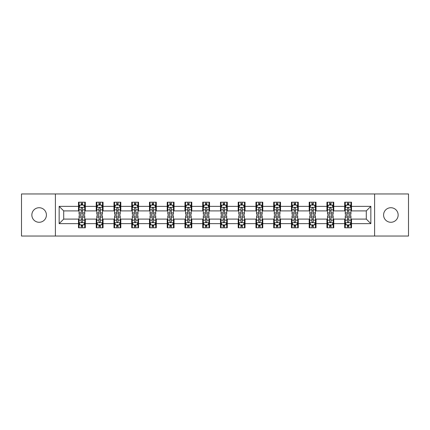 <?xml version="1.0" encoding="UTF-8"?>
<svg xmlns="http://www.w3.org/2000/svg" width="430" height="430" viewBox="0 0 430 430"><rect width="100%" height="100%" fill="white"/><g stroke="black" fill="none" stroke-linecap="round" stroke-linejoin="round"><path stroke-width="0.64" d="M390.87 207.722A7.278 7.278 0 0 0 383.587 215A7.278 7.278 0 0 0 390.87 222.278A7.278 7.278 0 0 0 398.148 215A7.278 7.278 0 0 0 390.87 207.722M39.13 207.722A7.278 7.278 0 0 0 31.852 215A7.278 7.278 0 0 0 39.13 222.278A7.278 7.278 0 0 0 46.413 215A7.278 7.278 0 0 0 39.13 207.722M374.6 236.043L408.5 236.043L408.5 193.957L374.6 193.957L374.6 236.043L55.4 236.043L55.4 193.957L21.5 193.957L21.5 236.043L55.4 236.043M374.6 193.957L55.4 193.957M351.509 206.357L351.509 202.202L344.683 202.202L344.683 206.357L333.761 206.357L333.761 202.202L326.934 202.202L326.934 206.357L316.018 206.357L316.018 202.202L309.192 202.202L309.192 206.357L298.269 206.357L298.269 202.202L291.443 202.202L291.443 206.357L280.521 206.357L280.521 202.202L273.7 202.202L273.7 206.357L262.778 206.357L262.778 202.202L255.952 202.202L255.952 206.357L245.03 206.357L245.03 202.202L238.204 202.202L238.204 206.357L227.287 206.357L227.287 202.202L220.461 202.202L220.461 206.357L209.539 206.357L209.539 202.202L202.713 202.202L202.713 206.357L191.796 206.357L191.796 202.202L184.97 202.202L184.97 206.357L174.048 206.357L174.048 202.202L167.222 202.202L167.222 206.357L156.3 206.357L156.3 202.202L149.479 202.202L149.479 206.357L138.557 206.357L138.557 202.202L131.731 202.202L131.731 206.357L120.808 206.357L120.808 202.202L113.982 202.202L113.982 206.357L103.066 206.357L103.066 202.202L96.239 202.202L96.239 206.357L85.317 206.357L85.317 202.202L78.491 202.202L78.491 206.357L59.152 206.357L59.152 223.643L63.704 219.096L78.491 219.096L78.491 227.798L85.317 227.798L85.317 219.096L96.239 219.096L96.239 227.798L103.066 227.798L103.066 219.096L113.982 219.096L113.982 227.798L120.808 227.798L120.808 219.096L131.731 219.096L131.731 227.798L138.557 227.798L138.557 219.096L149.479 219.096L149.479 227.798L156.3 227.798L156.3 219.096L167.222 219.096L167.222 227.798L174.048 227.798L174.048 219.096L184.97 219.096L184.97 227.798L191.796 227.798L191.796 219.096L202.713 219.096L202.713 227.798L209.539 227.798L209.539 219.096L220.461 219.096L220.461 227.798L227.287 227.798L227.287 219.096L238.204 219.096L238.204 227.798L245.03 227.798L245.03 219.096L255.952 219.096L255.952 227.798L262.778 227.798L262.778 219.096L273.7 219.096L273.7 227.798L280.521 227.798L280.521 219.096L291.443 219.096L291.443 227.798L298.269 227.798L298.269 219.096L309.192 219.096L309.192 227.798L316.018 227.798L316.018 219.096L326.934 219.096L326.934 227.798L333.761 227.798L333.761 219.096L344.683 219.096L344.683 227.798L351.509 227.798L351.509 219.096L366.296 219.096L366.296 210.904L351.509 210.904L351.509 206.357L370.848 206.357L370.848 223.643L351.509 223.643M344.683 223.643L333.761 223.643M326.934 223.643L316.018 223.643M309.192 223.643L298.269 223.643M291.443 223.643L280.521 223.643M273.7 223.643L262.778 223.643M255.952 223.643L245.03 223.643M238.204 223.643L227.287 223.643M220.461 223.643L209.539 223.643M202.713 223.643L191.796 223.643M184.97 223.643L174.048 223.643M167.222 223.643L156.3 223.643M149.479 223.643L138.557 223.643M131.731 223.643L120.808 223.643M113.982 223.643L103.066 223.643M96.239 223.643L85.317 223.643M78.491 223.643L59.152 223.643M344.683 206.357L344.683 210.904L333.761 210.904L333.761 206.357M326.934 206.357L326.934 210.904L316.018 210.904L316.018 206.357M309.192 206.357L309.192 210.904L298.269 210.904L298.269 206.357M291.443 206.357L291.443 210.904L280.521 210.904L280.521 206.357M273.7 206.357L273.7 210.904L262.778 210.904L262.778 206.357M255.952 206.357L255.952 210.904L245.03 210.904L245.03 206.357M238.204 206.357L238.204 210.904L227.287 210.904L227.287 206.357M220.461 206.357L220.461 210.904L209.539 210.904L209.539 206.357M202.713 206.357L202.713 210.904L191.796 210.904L191.796 206.357M184.97 206.357L184.97 210.904L174.048 210.904L174.048 206.357M167.222 206.357L167.222 210.904L156.3 210.904L156.3 206.357M149.479 206.357L149.479 210.904L138.557 210.904L138.557 206.357M131.731 206.357L131.731 210.904L120.808 210.904L120.808 206.357M113.982 206.357L113.982 210.904L103.066 210.904L103.066 206.357M96.239 206.357L96.239 210.904L85.317 210.904L85.317 206.357M78.491 206.357L78.491 210.904L63.704 210.904L59.152 206.357M63.704 210.904L63.704 219.096M370.848 223.643L366.296 219.096M366.296 210.904L370.848 206.357M78.491 205.046L79.061 205.046M81.222 205.046L82.587 205.046M84.748 205.046L85.317 205.046M78.491 210.791L79.061 210.791M81.222 210.791L82.587 210.791M84.748 210.791L85.317 210.791M78.491 219.209L79.061 219.209M81.222 219.209L82.587 219.209M84.748 219.209L85.317 219.209M78.491 224.954L79.061 224.954M81.222 224.954L82.587 224.954M84.748 224.954L85.317 224.954M96.239 219.209L96.809 219.209M98.97 219.209L100.335 219.209M102.496 219.209L103.066 219.209M96.239 224.954L96.809 224.954M98.97 224.954L100.335 224.954M102.496 224.954L103.066 224.954M96.239 205.046L96.809 205.046M98.97 205.046L100.335 205.046M102.496 205.046L103.066 205.046M96.239 210.791L96.809 210.791M98.97 210.791L100.335 210.791M102.496 210.791L103.066 210.791M113.982 219.209L114.552 219.209M116.713 219.209L118.078 219.209M120.239 219.209L120.808 219.209M113.982 224.954L114.552 224.954M116.713 224.954L118.078 224.954M120.239 224.954L120.808 224.954M113.982 205.046L114.552 205.046M116.713 205.046L118.078 205.046M120.239 205.046L120.808 205.046M113.982 210.791L114.552 210.791M116.713 210.791L118.078 210.791M120.239 210.791L120.808 210.791M131.731 219.209L132.3 219.209M134.461 219.209L135.826 219.209M137.987 219.209L138.557 219.209M131.731 224.954L132.3 224.954M134.461 224.954L135.826 224.954M137.987 224.954L138.557 224.954M131.731 205.046L132.3 205.046M134.461 205.046L135.826 205.046M137.987 205.046L138.557 205.046M131.731 210.791L132.3 210.791M134.461 210.791L135.826 210.791M137.987 210.791L138.557 210.791M149.479 219.209L150.043 219.209M152.204 219.209L153.569 219.209M155.735 219.209L156.3 219.209M149.479 224.954L150.043 224.954M152.204 224.954L153.569 224.954M155.735 224.954L156.3 224.954M149.479 205.046L150.043 205.046M152.204 205.046L153.569 205.046M155.735 205.046L156.3 205.046M149.479 210.791L150.043 210.791M152.204 210.791L153.569 210.791M155.735 210.791L156.3 210.791M167.222 219.209L167.791 219.209M169.952 219.209L171.317 219.209M173.478 219.209L174.048 219.209M167.222 224.954L167.791 224.954M169.952 224.954L171.317 224.954M173.478 224.954L174.048 224.954M167.222 205.046L167.791 205.046M169.952 205.046L171.317 205.046M173.478 205.046L174.048 205.046M167.222 210.791L167.791 210.791M169.952 210.791L171.317 210.791M173.478 210.791L174.048 210.791M184.97 219.209L185.54 219.209M187.7 219.209L189.066 219.209M191.226 219.209L191.796 219.209M184.97 224.954L185.54 224.954M187.7 224.954L189.066 224.954M191.226 224.954L191.796 224.954M184.97 205.046L185.54 205.046M187.7 205.046L189.066 205.046M191.226 205.046L191.796 205.046M184.97 210.791L185.54 210.791M187.7 210.791L189.066 210.791M191.226 210.791L191.796 210.791M202.713 219.209L203.282 219.209M205.443 219.209L206.808 219.209M208.969 219.209L209.539 219.209M202.713 224.954L203.282 224.954M205.443 224.954L206.808 224.954M208.969 224.954L209.539 224.954M202.713 205.046L203.282 205.046M205.443 205.046L206.808 205.046M208.969 205.046L209.539 205.046M202.713 210.791L203.282 210.791M205.443 210.791L206.808 210.791M208.969 210.791L209.539 210.791M220.461 219.209L221.031 219.209M223.191 219.209L224.557 219.209M226.718 219.209L227.287 219.209M220.461 224.954L221.031 224.954M223.191 224.954L224.557 224.954M226.718 224.954L227.287 224.954M220.461 205.046L221.031 205.046M223.191 205.046L224.557 205.046M226.718 205.046L227.287 205.046M220.461 210.791L221.031 210.791M223.191 210.791L224.557 210.791M226.718 210.791L227.287 210.791M238.204 219.209L238.774 219.209M240.934 219.209L242.3 219.209M244.46 219.209L245.03 219.209M238.204 224.954L238.774 224.954M240.934 224.954L242.3 224.954M244.46 224.954L245.03 224.954M238.204 205.046L238.774 205.046M240.934 205.046L242.3 205.046M244.46 205.046L245.03 205.046M238.204 210.791L238.774 210.791M240.934 210.791L242.3 210.791M244.46 210.791L245.03 210.791M255.952 219.209L256.522 219.209M258.683 219.209L260.048 219.209M262.209 219.209L262.778 219.209M255.952 224.954L256.522 224.954M258.683 224.954L260.048 224.954M262.209 224.954L262.778 224.954M255.952 205.046L256.522 205.046M258.683 205.046L260.048 205.046M262.209 205.046L262.778 205.046M255.952 210.791L256.522 210.791M258.683 210.791L260.048 210.791M262.209 210.791L262.778 210.791M273.7 219.209L274.265 219.209M276.431 219.209L277.796 219.209M279.957 219.209L280.521 219.209M273.7 224.954L274.265 224.954M276.431 224.954L277.796 224.954M279.957 224.954L280.521 224.954M273.7 205.046L274.265 205.046M276.431 205.046L277.796 205.046M279.957 205.046L280.521 205.046M273.7 210.791L274.265 210.791M276.431 210.791L277.796 210.791M279.957 210.791L280.521 210.791M291.443 219.209L292.013 219.209M294.174 219.209L295.539 219.209M297.7 219.209L298.269 219.209M291.443 224.954L292.013 224.954M294.174 224.954L295.539 224.954M297.7 224.954L298.269 224.954M291.443 205.046L292.013 205.046M294.174 205.046L295.539 205.046M297.7 205.046L298.269 205.046M291.443 210.791L292.013 210.791M294.174 210.791L295.539 210.791M297.7 210.791L298.269 210.791M309.192 219.209L309.761 219.209M311.922 219.209L313.287 219.209M315.448 219.209L316.018 219.209M309.192 224.954L309.761 224.954M311.922 224.954L313.287 224.954M315.448 224.954L316.018 224.954M309.192 205.046L309.761 205.046M311.922 205.046L313.287 205.046M315.448 205.046L316.018 205.046M309.192 210.791L309.761 210.791M311.922 210.791L313.287 210.791M315.448 210.791L316.018 210.791M326.934 219.209L327.504 219.209M329.665 219.209L331.03 219.209M333.191 219.209L333.761 219.209M326.934 224.954L327.504 224.954M329.665 224.954L331.03 224.954M333.191 224.954L333.761 224.954M326.934 205.046L327.504 205.046M329.665 205.046L331.03 205.046M333.191 205.046L333.761 205.046M326.934 210.791L327.504 210.791M329.665 210.791L331.03 210.791M333.191 210.791L333.761 210.791M344.683 219.209L345.252 219.209M347.413 219.209L348.778 219.209M350.939 219.209L351.509 219.209M344.683 224.954L345.252 224.954M347.413 224.954L348.778 224.954M350.939 224.954L351.509 224.954M344.683 205.046L345.252 205.046M347.413 205.046L348.778 205.046M350.939 205.046L351.509 205.046M344.683 210.791L345.252 210.791M347.413 210.791L348.778 210.791M350.939 210.791L351.509 210.791M82.587 203.68L81.222 203.68M84.748 212.893L82.587 212.893L82.587 214.317L84.748 214.317L84.748 207.378L83.614 205.105L80.2 205.105L79.061 207.378L79.061 214.317L81.222 214.317L81.222 212.893L79.061 212.893M79.061 207.378L79.061 202.202M84.748 207.378L84.748 202.202M81.222 205.105L81.222 202.202M82.587 202.202L82.587 205.105M82.587 212.893L82.587 208.233C82.135 207.357 81.678 207.357 81.222 208.233L81.222 212.893M81.222 226.32L82.587 226.32M79.061 217.107L81.222 217.107L81.222 215.683L79.061 215.683L79.061 222.622L80.2 224.895L83.614 224.895L84.748 222.622L84.748 215.683L82.587 215.683L82.587 217.107L84.748 217.107M84.748 222.622L84.748 227.798M79.061 222.622L79.061 227.798M82.587 224.895L82.587 227.798M81.222 227.798L81.222 224.895M81.222 217.107L81.222 221.767C81.678 222.643 82.13 222.643 82.587 221.767L82.587 217.107M100.335 203.68L98.97 203.68M102.496 212.893L100.335 212.893L100.335 214.317L102.496 214.317L102.496 207.378L101.356 205.105L97.943 205.105L96.809 207.378L96.809 214.317L98.97 214.317L98.97 212.893L96.809 212.893M96.809 207.378L96.809 202.202M102.496 207.378L102.496 202.202M98.97 205.105L98.97 202.202M100.335 202.202L100.335 205.105M100.335 212.893L100.335 208.233C99.878 207.357 99.421 207.357 98.97 208.233L98.97 212.893M118.078 203.68L116.713 203.68M120.239 212.893L118.078 212.893L118.078 214.317L120.239 214.317L120.239 207.378L119.105 205.105L115.692 205.105L114.552 207.378L114.552 214.317L116.713 214.317L116.713 212.893L114.552 212.893M114.552 207.378L114.552 202.202M120.239 207.378L120.239 202.202M116.713 205.105L116.713 202.202M118.078 202.202L118.078 205.105M118.078 212.893L118.078 208.233C117.626 207.357 117.17 207.357 116.713 208.233L116.713 212.893M98.97 226.32L100.335 226.32M96.809 217.107L98.97 217.107L98.97 215.683L96.809 215.683L96.809 222.622L97.943 224.895L101.356 224.895L102.496 222.622L102.496 215.683L100.335 215.683L100.335 217.107L102.496 217.107M102.496 222.622L102.496 227.798M96.809 222.622L96.809 227.798M100.335 224.895L100.335 227.798M98.97 227.798L98.97 224.895M98.97 217.107L98.97 221.767C99.421 222.643 99.878 222.643 100.335 221.767L100.335 217.107M116.713 226.32L118.078 226.32M114.552 217.107L116.713 217.107L116.713 215.683L114.552 215.683L114.552 222.622L115.692 224.895L119.105 224.895L120.239 222.622L120.239 215.683L118.078 215.683L118.078 217.107L120.239 217.107M120.239 222.622L120.239 227.798M114.552 222.622L114.552 227.798M118.078 224.895L118.078 227.798M116.713 227.798L116.713 224.895M116.713 217.107L116.713 221.767C117.17 222.643 117.621 222.643 118.078 221.767L118.078 217.107M135.826 203.68L134.461 203.68M137.987 212.893L135.826 212.893L135.826 214.317L137.987 214.317L137.987 207.378L136.847 205.105L133.434 205.105L132.3 207.378L132.3 214.317L134.461 214.317L134.461 212.893L132.3 212.893M132.3 207.378L132.3 202.202M137.987 207.378L137.987 202.202M134.461 205.105L134.461 202.202M135.826 202.202L135.826 205.105M135.826 212.893L135.826 208.233C135.369 207.357 134.918 207.357 134.461 208.233L134.461 212.893M153.569 203.68L152.204 203.68M155.735 212.893L153.569 212.893L153.569 214.317L155.735 214.317L155.735 207.378L154.596 205.105L151.183 205.105L150.043 207.378L150.043 214.317L152.204 214.317L152.204 212.893L150.043 212.893M150.043 207.378L150.043 202.202M155.735 207.378L155.735 202.202M152.204 205.105L152.204 202.202M153.569 202.202L153.569 205.105M153.569 212.893L153.569 208.233C153.118 207.357 152.661 207.357 152.204 208.233L152.204 212.893M171.317 203.68L169.952 203.68M173.478 212.893L171.317 212.893L171.317 214.317L173.478 214.317L173.478 207.378L172.339 205.105L168.931 205.105L167.791 207.378L167.791 214.317L169.952 214.317L169.952 212.893L167.791 212.893M167.791 207.378L167.791 202.202M173.478 207.378L173.478 202.202M169.952 205.105L169.952 202.202M171.317 202.202L171.317 205.105M171.317 212.893L171.317 208.233C170.861 207.357 170.409 207.357 169.952 208.233L169.952 212.893M134.461 226.32L135.826 226.32M132.3 217.107L134.461 217.107L134.461 215.683L132.3 215.683L132.3 222.622L133.434 224.895L136.847 224.895L137.987 222.622L137.987 215.683L135.826 215.683L135.826 217.107L137.987 217.107M137.987 222.622L137.987 227.798M132.3 222.622L132.3 227.798M135.826 224.895L135.826 227.798M134.461 227.798L134.461 224.895M134.461 217.107L134.461 221.767C134.912 222.643 135.369 222.643 135.826 221.767L135.826 217.107M152.204 226.32L153.569 226.32M150.043 217.107L152.204 217.107L152.204 215.683L150.043 215.683L150.043 222.622L151.183 224.895L154.596 224.895L155.735 222.622L155.735 215.683L153.569 215.683L153.569 217.107L155.735 217.107M155.735 222.622L155.735 227.798M150.043 222.622L150.043 227.798M153.569 224.895L153.569 227.798M152.204 227.798L152.204 224.895M152.204 217.107L152.204 221.767C152.661 222.643 153.118 222.643 153.569 221.767L153.569 217.107M169.952 226.32L171.317 226.32M167.791 217.107L169.952 217.107L169.952 215.683L167.791 215.683L167.791 222.622L168.931 224.895L172.339 224.895L173.478 222.622L173.478 215.683L171.317 215.683L171.317 217.107L173.478 217.107M173.478 222.622L173.478 227.798M167.791 222.622L167.791 227.798M171.317 224.895L171.317 227.798M169.952 227.798L169.952 224.895M169.952 217.107L169.952 221.767C170.409 222.643 170.861 222.643 171.317 221.767L171.317 217.107M187.7 226.32L189.066 226.32M185.54 217.107L187.7 217.107L187.7 215.683L185.54 215.683L185.54 222.622L186.674 224.895L190.087 224.895L191.226 222.622L191.226 215.683L189.066 215.683L189.066 217.107L191.226 217.107M191.226 222.622L191.226 227.798M185.54 222.622L185.54 227.798M189.066 224.895L189.066 227.798M187.7 227.798L187.7 224.895M187.7 217.107L187.7 221.767C188.152 222.643 188.609 222.643 189.066 221.767L189.066 217.107M205.443 226.32L206.808 226.32M203.282 217.107L205.443 217.107L205.443 215.683L203.282 215.683L203.282 222.622L204.422 224.895L207.835 224.895L208.969 222.622L208.969 215.683L206.808 215.683L206.808 217.107L208.969 217.107M208.969 222.622L208.969 227.798M203.282 222.622L203.282 227.798M206.808 224.895L206.808 227.798M205.443 227.798L205.443 224.895M205.443 217.107L205.443 221.767C205.9 222.643 206.352 222.643 206.808 221.767L206.808 217.107M223.191 226.32L224.557 226.32M221.031 217.107L223.191 217.107L223.191 215.683L221.031 215.683L221.031 222.622L222.165 224.895L225.578 224.895L226.718 222.622L226.718 215.683L224.557 215.683L224.557 217.107L226.718 217.107M226.718 222.622L226.718 227.798M221.031 222.622L221.031 227.798M224.557 224.895L224.557 227.798M223.191 227.798L223.191 224.895M223.191 217.107L223.191 221.767C223.643 222.643 224.1 222.643 224.557 221.767L224.557 217.107M240.934 226.32L242.3 226.32M238.774 217.107L240.934 217.107L240.934 215.683L238.774 215.683L238.774 222.622L239.913 224.895L243.326 224.895L244.46 222.622L244.46 215.683L242.3 215.683L242.3 217.107L244.46 217.107M244.46 222.622L244.46 227.798M238.774 222.622L238.774 227.798M242.3 224.895L242.3 227.798M240.934 227.798L240.934 224.895M240.934 217.107L240.934 221.767C241.391 222.643 241.848 222.643 242.3 221.767L242.3 217.107M258.683 226.32L260.048 226.32M256.522 217.107L258.683 217.107L258.683 215.683L256.522 215.683L256.522 222.622L257.661 224.895L261.069 224.895L262.209 222.622L262.209 215.683L260.048 215.683L260.048 217.107L262.209 217.107M262.209 222.622L262.209 227.798M256.522 222.622L256.522 227.798M260.048 224.895L260.048 227.798M258.683 227.798L258.683 224.895M258.683 217.107L258.683 221.767C259.139 222.643 259.591 222.643 260.048 221.767L260.048 217.107M276.431 226.32L277.796 226.32M274.265 217.107L276.431 217.107L276.431 215.683L274.265 215.683L274.265 222.622L275.404 224.895L278.817 224.895L279.957 222.622L279.957 215.683L277.796 215.683L277.796 217.107L279.957 217.107M279.957 222.622L279.957 227.798M274.265 222.622L274.265 227.798M277.796 224.895L277.796 227.798M276.431 227.798L276.431 224.895M276.431 217.107L276.431 221.767C276.882 222.643 277.339 222.643 277.796 221.767L277.796 217.107M294.174 226.32L295.539 226.32M292.013 217.107L294.174 217.107L294.174 215.683L292.013 215.683L292.013 222.622L293.152 224.895L296.566 224.895L297.7 222.622L297.7 215.683L295.539 215.683L295.539 217.107L297.7 217.107M297.7 222.622L297.7 227.798M292.013 222.622L292.013 227.798M295.539 224.895L295.539 227.798M294.174 227.798L294.174 224.895M294.174 217.107L294.174 221.767C294.631 222.643 295.082 222.643 295.539 221.767L295.539 217.107M311.922 226.32L313.287 226.32M309.761 217.107L311.922 217.107L311.922 215.683L309.761 215.683L309.761 222.622L310.895 224.895L314.308 224.895L315.448 222.622L315.448 215.683L313.287 215.683L313.287 217.107L315.448 217.107M315.448 222.622L315.448 227.798M309.761 222.622L309.761 227.798M313.287 224.895L313.287 227.798M311.922 227.798L311.922 224.895M311.922 217.107L311.922 221.767C312.373 222.643 312.83 222.643 313.287 221.767L313.287 217.107M329.665 226.32L331.03 226.32M327.504 217.107L329.665 217.107L329.665 215.683L327.504 215.683L327.504 222.622L328.644 224.895L332.057 224.895L333.191 222.622L333.191 215.683L331.03 215.683L331.03 217.107L333.191 217.107M333.191 222.622L333.191 227.798M327.504 222.622L327.504 227.798M331.03 224.895L331.03 227.798M329.665 227.798L329.665 224.895M329.665 217.107L329.665 221.767C330.122 222.643 330.579 222.643 331.03 221.767L331.03 217.107M189.066 203.68L187.7 203.68M191.226 212.893L189.066 212.893L189.066 214.317L191.226 214.317L191.226 207.378L190.087 205.105L186.674 205.105L185.54 207.378L185.54 214.317L187.7 214.317L187.7 212.893L185.54 212.893M185.54 207.378L185.54 202.202M191.226 207.378L191.226 202.202M187.7 205.105L187.7 202.202M189.066 202.202L189.066 205.105M189.066 212.893L189.066 208.233C188.609 207.357 188.152 207.357 187.7 208.233L187.7 212.893M206.808 203.68L205.443 203.68M208.969 212.893L206.808 212.893L206.808 214.317L208.969 214.317L208.969 207.378L207.835 205.105L204.422 205.105L203.282 207.378L203.282 214.317L205.443 214.317L205.443 212.893L203.282 212.893M203.282 207.378L203.282 202.202M208.969 207.378L208.969 202.202M205.443 205.105L205.443 202.202M206.808 202.202L206.808 205.105M206.808 212.893L206.808 208.233C206.357 207.357 205.9 207.357 205.443 208.233L205.443 212.893M224.557 203.68L223.191 203.68M226.718 212.893L224.557 212.893L224.557 214.317L226.718 214.317L226.718 207.378L225.578 205.105L222.165 205.105L221.031 207.378L221.031 214.317L223.191 214.317L223.191 212.893L221.031 212.893M221.031 207.378L221.031 202.202M226.718 207.378L226.718 202.202M223.191 205.105L223.191 202.202M224.557 202.202L224.557 205.105M224.557 212.893L224.557 208.233C224.1 207.357 223.648 207.357 223.191 208.233L223.191 212.893M242.3 203.68L240.934 203.68M244.46 212.893L242.3 212.893L242.3 214.317L244.46 214.317L244.46 207.378L243.326 205.105L239.913 205.105L238.774 207.378L238.774 214.317L240.934 214.317L240.934 212.893L238.774 212.893M238.774 207.378L238.774 202.202M244.46 207.378L244.46 202.202M240.934 205.105L240.934 202.202M242.3 202.202L242.3 205.105M242.3 212.893L242.3 208.233C241.848 207.357 241.391 207.357 240.934 208.233L240.934 212.893M260.048 203.68L258.683 203.68M262.209 212.893L260.048 212.893L260.048 214.317L262.209 214.317L262.209 207.378L261.069 205.105L257.661 205.105L256.522 207.378L256.522 214.317L258.683 214.317L258.683 212.893L256.522 212.893M256.522 207.378L256.522 202.202M262.209 207.378L262.209 202.202M258.683 205.105L258.683 202.202M260.048 202.202L260.048 205.105M260.048 212.893L260.048 208.233C259.591 207.357 259.139 207.357 258.683 208.233L258.683 212.893M277.796 203.68L276.431 203.68M279.957 212.893L277.796 212.893L277.796 214.317L279.957 214.317L279.957 207.378L278.817 205.105L275.404 205.105L274.265 207.378L274.265 214.317L276.431 214.317L276.431 212.893L274.265 212.893M274.265 207.378L274.265 202.202M279.957 207.378L279.957 202.202M276.431 205.105L276.431 202.202M277.796 202.202L277.796 205.105M277.796 212.893L277.796 208.233C277.339 207.357 276.882 207.357 276.431 208.233L276.431 212.893M295.539 203.68L294.174 203.68M297.7 212.893L295.539 212.893L295.539 214.317L297.7 214.317L297.7 207.378L296.566 205.105L293.152 205.105L292.013 207.378L292.013 214.317L294.174 214.317L294.174 212.893L292.013 212.893M292.013 207.378L292.013 202.202M297.7 207.378L297.7 202.202M294.174 205.105L294.174 202.202M295.539 202.202L295.539 205.105M295.539 212.893L295.539 208.233C295.087 207.357 294.631 207.357 294.174 208.233L294.174 212.893M313.287 203.68L311.922 203.68M315.448 212.893L313.287 212.893L313.287 214.317L315.448 214.317L315.448 207.378L314.308 205.105L310.895 205.105L309.761 207.378L309.761 214.317L311.922 214.317L311.922 212.893L309.761 212.893M309.761 207.378L309.761 202.202M315.448 207.378L315.448 202.202M311.922 205.105L311.922 202.202M313.287 202.202L313.287 205.105M313.287 212.893L313.287 208.233C312.83 207.357 312.379 207.357 311.922 208.233L311.922 212.893M331.03 203.68L329.665 203.68M333.191 212.893L331.03 212.893L331.03 214.317L333.191 214.317L333.191 207.378L332.057 205.105L328.644 205.105L327.504 207.378L327.504 214.317L329.665 214.317L329.665 212.893L327.504 212.893M327.504 207.378L327.504 202.202M333.191 207.378L333.191 202.202M329.665 205.105L329.665 202.202M331.03 202.202L331.03 205.105M331.03 212.893L331.03 208.233C330.579 207.357 330.122 207.357 329.665 208.233L329.665 212.893M348.778 203.68L347.413 203.68M350.939 212.893L348.778 212.893L348.778 214.317L350.939 214.317L350.939 207.378L349.8 205.105L346.387 205.105L345.252 207.378L345.252 214.317L347.413 214.317L347.413 212.893L345.252 212.893M345.252 207.378L345.252 202.202M350.939 207.378L350.939 202.202M347.413 205.105L347.413 202.202M348.778 202.202L348.778 205.105M348.778 212.893L348.778 208.233C348.321 207.357 347.87 207.357 347.413 208.233L347.413 212.893M347.413 226.32L348.778 226.32M345.252 217.107L347.413 217.107L347.413 215.683L345.252 215.683L345.252 222.622L346.387 224.895L349.8 224.895L350.939 222.622L350.939 215.683L348.778 215.683L348.778 217.107L350.939 217.107M350.939 222.622L350.939 227.798M345.252 222.622L345.252 227.798M348.778 224.895L348.778 227.798M347.413 227.798L347.413 224.895M347.413 217.107L347.413 221.767C347.865 222.643 348.321 222.643 348.778 221.767L348.778 217.107M84.721 207.319L79.088 207.319M79.061 205.239L80.13 205.239M83.678 205.239L84.748 205.239M81.222 209.84L79.061 209.84M84.748 209.84L82.587 209.84M82.587 204.406L81.222 204.406M79.088 222.681L84.721 222.681M84.748 224.761L83.678 224.761M80.13 224.761L79.061 224.761M82.587 220.16L84.748 220.16M79.061 220.16L81.222 220.16M81.222 225.594L82.587 225.594M102.464 207.319L96.836 207.319M96.809 205.239L97.879 205.239M101.426 205.239L102.496 205.239M98.97 209.84L96.809 209.84M102.496 209.84L100.335 209.84M100.335 204.406L98.97 204.406M120.212 207.319L114.579 207.319M114.552 205.239L115.622 205.239M119.169 205.239L120.239 205.239M116.713 209.84L114.552 209.84M120.239 209.84L118.078 209.84M118.078 204.406L116.713 204.406M96.836 222.681L102.464 222.681M102.496 224.761L101.426 224.761M97.879 224.761L96.809 224.761M100.335 220.16L102.496 220.16M96.809 220.16L98.97 220.16M98.97 225.594L100.335 225.594M114.579 222.681L120.212 222.681M120.239 224.761L119.169 224.761M115.622 224.761L114.552 224.761M118.078 220.16L120.239 220.16M114.552 220.16L116.713 220.16M116.713 225.594L118.078 225.594M137.96 207.319L132.327 207.319M132.3 205.239L133.37 205.239M136.917 205.239L137.987 205.239M134.461 209.84L132.3 209.84M137.987 209.84L135.826 209.84M135.826 204.406L134.461 204.406M155.703 207.319L150.075 207.319M150.043 205.239L151.113 205.239M154.666 205.239L155.735 205.239M152.204 209.84L150.043 209.84M155.735 209.84L153.569 209.84M153.569 204.406L152.204 204.406M173.451 207.319L167.818 207.319M167.791 205.239L168.861 205.239M172.408 205.239L173.478 205.239M169.952 209.84L167.791 209.84M173.478 209.84L171.317 209.84M171.317 204.406L169.952 204.406M132.327 222.681L137.96 222.681M137.987 224.761L136.917 224.761M133.37 224.761L132.3 224.761M135.826 220.16L137.987 220.16M132.3 220.16L134.461 220.16M134.461 225.594L135.826 225.594M150.075 222.681L155.703 222.681M155.735 224.761L154.666 224.761M151.113 224.761L150.043 224.761M153.569 220.16L155.735 220.16M150.043 220.16L152.204 220.16M152.204 225.594L153.569 225.594M167.818 222.681L173.451 222.681M173.478 224.761L172.408 224.761M168.861 224.761L167.791 224.761M171.317 220.16L173.478 220.16M167.791 220.16L169.952 220.16M169.952 225.594L171.317 225.594M185.566 222.681L191.194 222.681M191.226 224.761L190.157 224.761M186.604 224.761L185.54 224.761M189.066 220.16L191.226 220.16M185.54 220.16L187.7 220.16M187.7 225.594L189.066 225.594M203.309 222.681L208.942 222.681M208.969 224.761L207.9 224.761M204.352 224.761L203.282 224.761M206.808 220.16L208.969 220.16M203.282 220.16L205.443 220.16M205.443 225.594L206.808 225.594M221.058 222.681L226.691 222.681M226.718 224.761L225.648 224.761M222.1 224.761L221.031 224.761M224.557 220.16L226.718 220.16M221.031 220.16L223.191 220.16M223.191 225.594L224.557 225.594M238.806 222.681L244.433 222.681M244.46 224.761L243.396 224.761M239.843 224.761L238.774 224.761M242.3 220.16L244.46 220.16M238.774 220.16L240.934 220.16M240.934 225.594L242.3 225.594M256.549 222.681L262.182 222.681M262.209 224.761L261.139 224.761M257.591 224.761L256.522 224.761M260.048 220.16L262.209 220.16M256.522 220.16L258.683 220.16M258.683 225.594L260.048 225.594M274.297 222.681L279.925 222.681M279.957 224.761L278.887 224.761M275.334 224.761L274.265 224.761M277.796 220.16L279.957 220.16M274.265 220.16L276.431 220.16M276.431 225.594L277.796 225.594M292.04 222.681L297.673 222.681M297.7 224.761L296.63 224.761M293.083 224.761L292.013 224.761M295.539 220.16L297.7 220.16M292.013 220.16L294.174 220.16M294.174 225.594L295.539 225.594M309.788 222.681L315.421 222.681M315.448 224.761L314.378 224.761M310.831 224.761L309.761 224.761M313.287 220.16L315.448 220.16M309.761 220.16L311.922 220.16M311.922 225.594L313.287 225.594M327.536 222.681L333.164 222.681M333.191 224.761L332.121 224.761M328.574 224.761L327.504 224.761M331.03 220.16L333.191 220.16M327.504 220.16L329.665 220.16M329.665 225.594L331.03 225.594M191.194 207.319L185.566 207.319M185.54 205.239L186.604 205.239M190.157 205.239L191.226 205.239M187.7 209.84L185.54 209.84M191.226 209.84L189.066 209.84M189.066 204.406L187.7 204.406M208.942 207.319L203.309 207.319M203.282 205.239L204.352 205.239M207.9 205.239L208.969 205.239M205.443 209.84L203.282 209.84M208.969 209.84L206.808 209.84M206.808 204.406L205.443 204.406M226.691 207.319L221.058 207.319M221.031 205.239L222.1 205.239M225.648 205.239L226.718 205.239M223.191 209.84L221.031 209.84M226.718 209.84L224.557 209.84M224.557 204.406L223.191 204.406M244.433 207.319L238.806 207.319M238.774 205.239L239.843 205.239M243.396 205.239L244.46 205.239M240.934 209.84L238.774 209.84M244.46 209.84L242.3 209.84M242.3 204.406L240.934 204.406M262.182 207.319L256.549 207.319M256.522 205.239L257.591 205.239M261.139 205.239L262.209 205.239M258.683 209.84L256.522 209.84M262.209 209.84L260.048 209.84M260.048 204.406L258.683 204.406M279.925 207.319L274.297 207.319M274.265 205.239L275.334 205.239M278.887 205.239L279.957 205.239M276.431 209.84L274.265 209.84M279.957 209.84L277.796 209.84M277.796 204.406L276.431 204.406M297.673 207.319L292.04 207.319M292.013 205.239L293.083 205.239M296.63 205.239L297.7 205.239M294.174 209.84L292.013 209.84M297.7 209.84L295.539 209.84M295.539 204.406L294.174 204.406M315.421 207.319L309.788 207.319M309.761 205.239L310.831 205.239M314.378 205.239L315.448 205.239M311.922 209.84L309.761 209.84M315.448 209.84L313.287 209.84M313.287 204.406L311.922 204.406M333.164 207.319L327.536 207.319M327.504 205.239L328.574 205.239M332.121 205.239L333.191 205.239M329.665 209.84L327.504 209.84M333.191 209.84L331.03 209.84M331.03 204.406L329.665 204.406M350.912 207.319L345.279 207.319M345.252 205.239L346.322 205.239M349.869 205.239L350.939 205.239M347.413 209.84L345.252 209.84M350.939 209.84L348.778 209.84M348.778 204.406L347.413 204.406M345.279 222.681L350.912 222.681M350.939 224.761L349.869 224.761M346.322 224.761L345.252 224.761M348.778 220.16L350.939 220.16M345.252 220.16L347.413 220.16M347.413 225.594L348.778 225.594"/></g></svg>
